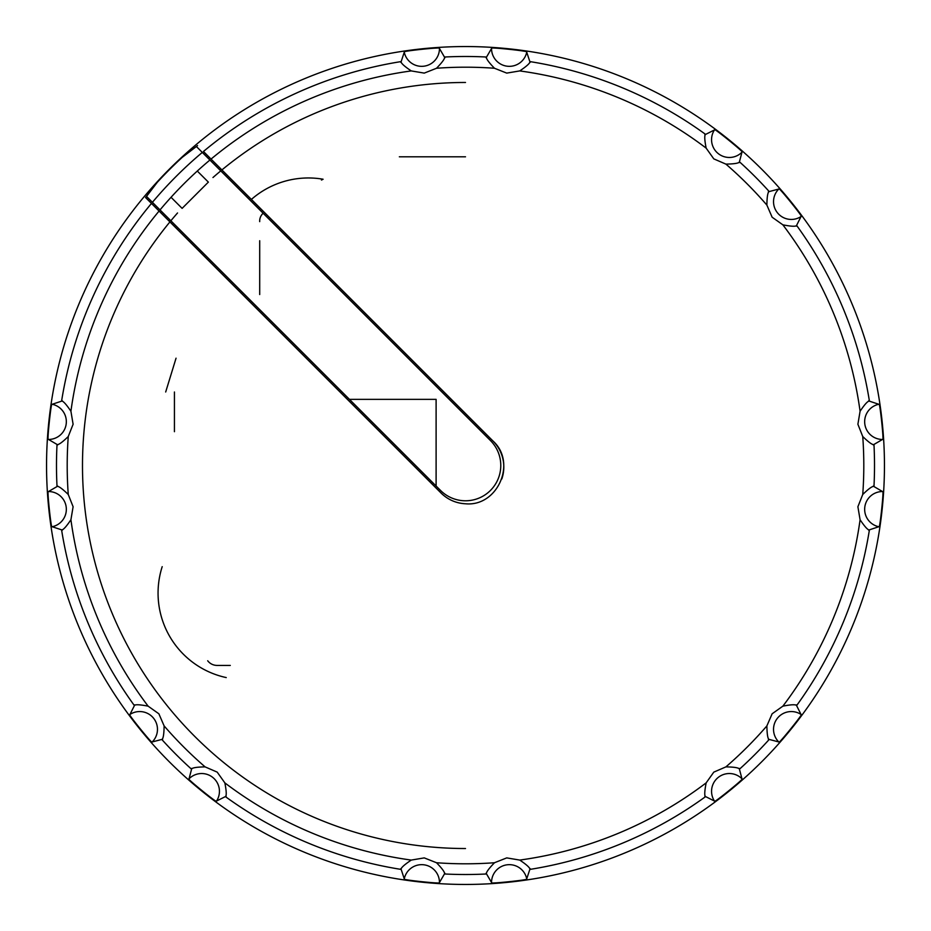 <?xml version="1.0" encoding="UTF-8"?>
<svg xmlns="http://www.w3.org/2000/svg" width="931" height="931" viewBox="0 0 931 931"><rect width="100%" height="100%" fill="white"/><g stroke="black" fill="none" stroke-linecap="round" stroke-linejoin="round"><path stroke-width="1.4" d="M226.233 677.582L226.245 677.582A86.432 86.432 0 0 1 162.203 566.665L162.203 566.665M251.393 199.42A86.432 86.432 0 0 1 323.104 179.229L321.463 180.055M159.864 211.837L151.462 203.435A409.012 409.012 0 0 0 61.597 401.052C63.099 400.854 66.206 404.263 70.919 411.258L73.107 424.257L68.254 436.523C62.319 442.295 58.572 444.983 57.024 444.564A409.012 409.012 0 0 0 57.024 486.436C58.455 485.935 62.191 488.612 68.254 494.477L73.107 506.743L70.919 519.742C66.299 526.632 63.203 530.03 61.597 529.948A409.012 409.012 0 0 0 134.332 705.523C135.251 704.325 139.848 704.546 148.134 706.163L158.875 713.798L164.112 725.901C164.007 734.187 163.251 738.737 161.866 739.528A409.012 409.012 0 0 0 191.472 769.134C192.123 767.772 196.674 767.028 205.111 766.888L217.202 772.125L224.848 782.878C226.454 791.001 226.664 795.598 225.477 796.668A409.012 409.012 0 0 0 401.052 869.403C400.854 867.901 404.263 864.794 411.258 860.081L424.257 857.893L436.523 862.746C442.295 868.681 444.983 872.428 444.564 873.976A409.012 409.012 0 0 0 486.436 873.976C485.935 872.545 488.612 868.798 494.489 862.734L506.743 857.893L519.742 860.081C526.632 864.69 530.03 867.797 529.948 869.403A409.012 409.012 0 0 0 705.523 796.668C704.325 795.749 704.546 791.152 706.163 782.866L713.798 772.125L725.901 766.888C734.187 766.993 738.737 767.749 739.528 769.134A409.012 409.012 0 0 0 769.134 739.528C767.772 738.877 767.028 734.326 766.888 725.889L772.125 713.798L782.878 706.152C791.001 704.546 795.598 704.336 796.668 705.523A409.012 409.012 0 0 0 869.403 529.948C867.901 530.146 864.794 526.737 860.081 519.742L857.893 506.743L862.746 494.477C868.681 488.705 872.428 486.017 873.976 486.436A409.012 409.012 0 0 0 873.976 444.564C872.545 445.065 868.798 442.388 862.734 436.511L857.893 424.257L860.081 411.258C864.69 404.368 867.797 400.97 869.403 401.052A409.012 409.012 0 0 0 796.668 225.477C795.749 226.675 791.152 226.454 782.866 224.837L772.125 217.202L766.888 205.099C766.993 196.813 767.749 192.263 769.134 191.472A409.012 409.012 0 0 0 739.528 161.866C738.877 163.228 734.326 163.972 725.889 164.112L713.798 158.875L706.152 148.122C704.546 139.999 704.336 135.402 705.523 134.332A409.012 409.012 0 0 0 529.948 61.597C530.146 63.099 526.737 66.206 519.742 70.919L506.743 73.107L494.477 68.254C488.705 62.319 486.017 58.572 486.436 57.024A409.012 409.012 0 0 0 444.564 57.024C445.065 58.455 442.388 62.202 436.511 68.266L424.257 73.107L411.258 70.919C404.368 66.31 400.97 63.203 401.052 61.597A409.012 409.012 0 0 0 203.447 151.474L211.837 159.864M62.4 530.1L51.077 526.364M51.927 526.783A17.782 17.782 0 0 0 66.241 507.465A17.782 17.782 0 0 0 48.214 491.545C47.085 490.381 51.054 528.156 51.927 526.783M226.14 796.214L215.492 801.579M216.388 801.277A17.782 17.782 0 0 0 212.85 777.49A17.782 17.782 0 0 0 188.853 778.979C187.236 778.956 216.748 802.859 216.388 801.277M530.1 868.6L526.364 879.923M526.783 879.073A17.782 17.782 0 0 0 507.465 864.759A17.782 17.782 0 0 0 491.545 882.786C490.381 883.915 528.156 879.946 526.783 879.073M796.214 704.86L801.579 715.508M801.277 714.612A17.782 17.782 0 0 0 777.49 718.15A17.782 17.782 0 0 0 778.979 742.147C778.956 743.764 802.859 714.252 801.277 714.612M868.6 400.9L879.923 404.636M879.073 404.217A17.782 17.782 0 0 0 864.759 423.535A17.782 17.782 0 0 0 882.786 439.455C883.915 440.619 879.946 402.844 879.073 404.217M704.86 134.786L715.508 129.421M714.612 129.723A17.782 17.782 0 0 0 718.15 153.51A17.782 17.782 0 0 0 742.147 152.021C743.764 152.044 714.252 128.141 714.612 129.723M400.9 62.4L404.636 51.077M404.217 51.927A17.782 17.782 0 0 0 423.535 66.241A17.782 17.782 0 0 0 439.455 48.214C440.619 47.085 402.844 51.054 404.217 51.927M57.78 444.878L47.481 438.873M48.214 439.455A17.782 17.782 0 0 0 66.241 423.535A17.782 17.782 0 0 0 51.927 404.217C51.054 402.844 47.085 440.619 48.214 439.455M411.258 70.919A398.293 398.293 0 0 0 211.046 159.073L493.046 441.073C517.066 462.602 497.596 506.906 465.5 503.776C456.015 503.252 447.881 499.679 441.073 493.046A36.751 36.751 0 0 0 465.5 503.776M162.622 739.214L151.09 742.251M152.021 742.147A17.782 17.782 0 0 0 153.51 718.15A17.782 17.782 0 0 0 129.723 714.612C128.141 714.252 152.044 743.764 152.021 742.147M444.878 873.22L438.873 883.519M439.455 882.786A17.782 17.782 0 0 0 423.535 864.759A17.782 17.782 0 0 0 404.217 879.073C402.844 879.946 440.619 883.915 439.455 882.786M739.214 768.378L742.251 779.91M742.147 778.979A17.782 17.782 0 0 0 718.15 777.49A17.782 17.782 0 0 0 714.612 801.277C714.252 802.859 743.764 778.956 742.147 778.979M873.22 486.122L883.519 492.127M882.786 491.545A17.782 17.782 0 0 0 864.759 507.465A17.782 17.782 0 0 0 879.073 526.783C879.946 528.156 883.915 490.381 882.786 491.545M768.378 191.786L779.91 188.749M778.979 188.853A17.782 17.782 0 0 0 777.49 212.85A17.782 17.782 0 0 0 801.277 216.388C802.859 216.748 778.956 187.236 778.979 188.853M486.122 57.78L492.127 47.481M491.545 48.214A17.782 17.782 0 0 0 507.465 66.241A17.782 17.782 0 0 0 526.783 51.927C528.156 51.054 490.381 47.085 491.545 48.214M70.919 411.258A398.293 398.293 0 0 1 159.073 211.046L441.073 493.046L169.256 221.229L170.292 220.193L440.549 490.451A35.285 35.285 0 0 0 498.097 479A35.285 35.285 0 0 0 490.451 440.549L220.193 170.292L221.229 169.256L203.447 151.474M46.55 465.5A418.95 418.95 0 0 0 465.5 884.45A418.95 418.95 0 0 0 884.45 465.5A418.95 418.95 0 0 0 465.5 46.55A418.95 418.95 0 0 0 46.55 465.5M879.923 526.364L868.6 530.1M779.91 742.251L768.378 739.214M715.508 801.579L704.86 796.214M492.127 883.519L486.122 873.22M404.636 879.923L400.9 868.6M188.749 779.91L191.786 768.378M129.421 715.508L134.786 704.86M47.481 492.127L57.78 486.122M465.5 82.475A383.025 383.025 0 0 0 221.904 169.931M220.763 170.873A383.025 383.025 0 0 0 212.966 177.53M177.53 212.966A383.025 383.025 0 0 0 170.873 220.763M169.931 221.904A383.025 383.025 0 0 0 465.5 848.525M176.052 358.191L165.683 391.998M174.434 391.998L174.434 431.693M259.702 221.636A10.555 10.555 0 0 1 263.136 213.246M399.352 156.804L465.5 156.804M436.104 485.994L436.104 399.352L349.451 399.352M230.283 665.421L217.074 665.421A11.766 11.766 0 0 1 207.694 660.766M259.702 294.545L259.702 240.733M169.256 221.229L145.562 197.535L156.676 182.918A418.601 418.601 0 0 1 182.918 156.676L197.535 145.562M197.291 171.048L208.369 182.115L182.115 208.369L171.048 197.291M221.229 169.256L493.046 441.073A36.751 36.751 0 0 1 501.809 479.011M204.424 154.523L196.406 146.516L182.267 157.316A418.566 418.566 0 0 0 157.316 182.267L146.516 196.406L160.807 210.709M465.5 415.61L209.917 160.027A398.293 398.293 0 0 0 160.016 209.917L440.549 490.451A35.285 35.285 0 0 0 465.5 500.785M151.474 203.447L145.562 197.535M210.709 160.807L204.064 154.174M51.077 404.636L62.4 400.9M438.873 47.481L444.878 57.78M526.364 51.077L530.1 62.4M742.251 151.09L739.214 162.622M801.579 215.492L796.214 226.14M883.519 438.873L873.22 444.878M436.523 862.746A398.293 398.293 0 0 0 494.477 862.746M494.477 68.254A398.293 398.293 0 0 0 436.523 68.254M519.742 860.081A398.293 398.293 0 0 0 706.152 782.878M725.901 766.888A398.293 398.293 0 0 0 766.888 725.901M782.878 706.152A398.293 398.293 0 0 0 860.081 519.742M862.746 494.477A398.293 398.293 0 0 0 862.746 436.523M860.081 411.258A398.293 398.293 0 0 0 782.878 224.848M766.888 205.099A398.293 398.293 0 0 0 725.901 164.112M706.152 148.122A398.293 398.293 0 0 0 519.742 70.919M202.306 152.416A409.012 409.012 0 0 0 152.416 202.306M224.848 782.878A398.293 398.293 0 0 0 411.258 860.081M68.254 436.523A398.293 398.293 0 0 0 68.254 494.477M70.919 519.742A398.293 398.293 0 0 0 148.122 706.152M164.112 725.901A398.293 398.293 0 0 0 205.099 766.888"/></g></svg>
